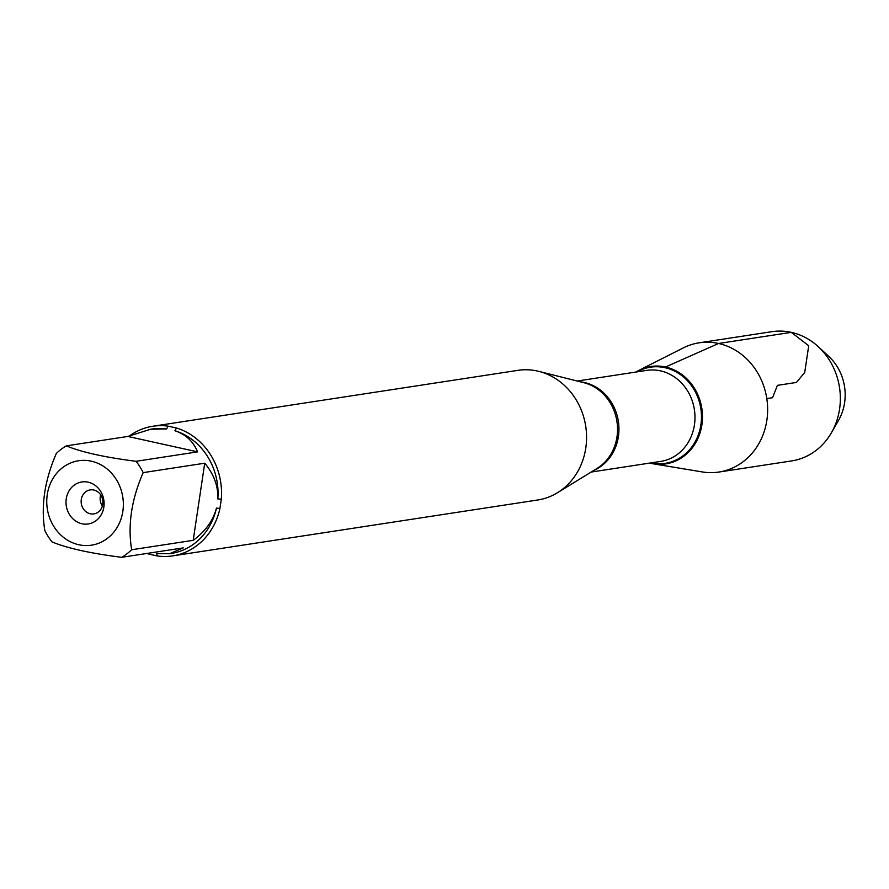 <?xml version="1.0" encoding="UTF-8"?>
<svg xmlns="http://www.w3.org/2000/svg" width="889" height="889" viewBox="0 0 889 889"><rect width="100%" height="100%" fill="white"/><g stroke="black" fill="none" stroke-linecap="round" stroke-linejoin="round"><path stroke-width="1.33" d="M172.688 555.881L537.701 499.996A65.575 58.63 -98.7 0 0 557.47 492.728A65.575 58.63 -98.7 0 0 585.729 426.309A65.575 58.63 -98.7 0 0 538.901 371.391A65.575 58.63 -98.7 0 0 517.854 370.369L152.841 426.253A65.575 58.63 81.3 0 1 168.11 426.153L176.544 428.02A65.575 58.63 81.3 0 1 221.317 499.185L219.927 508.519A65.575 58.63 81.3 0 1 172.688 555.881A65.575 58.63 81.3 0 1 157.42 555.981L148.985 554.114A65.575 58.63 81.3 0 1 146.952 553.447M130.372 435.288A65.575 58.63 81.3 0 1 152.841 426.253M66.253 465.158A42.705 38.194 -98.7 0 0 47.328 508.953A42.705 38.194 -98.7 0 0 78.81 544.746A42.705 38.194 -98.7 0 0 122.771 496.973A42.705 38.194 -98.7 0 0 66.253 465.158M66.308 445.867A62.941 56.285 -98.7 0 0 56.351 453.423C44.628 480.327 40.783 506.041 44.828 530.555A62.941 56.285 -98.7 0 0 51.962 541.89C67.331 548.246 90.578 553.38 121.704 557.314A62.941 56.285 -98.7 0 0 131.661 549.758C127.616 525.232 131.461 499.529 143.185 472.626A62.941 56.285 -98.7 0 0 136.061 461.291C104.935 457.357 81.688 452.223 66.308 445.867L127.838 436.443L197.591 451.868C193.313 441.433 185.757 434.399 174.922 430.743A62.941 56.285 81.3 0 1 217.827 498.951C218.294 486.127 213.938 474.215 204.726 463.202L143.185 472.626M157.42 555.981L156.564 553.569L169.677 553.691L183.245 547.891L121.704 557.314M131.661 549.758L193.202 540.334C205.392 531.378 213.138 520.632 216.46 508.086A62.941 56.285 81.3 0 1 171.133 553.469L169.677 553.691M136.061 461.291L197.591 451.868M150.619 429.243L152.075 429.02A62.941 56.285 81.3 0 1 166.654 428.92L150.619 429.243L127.838 436.443M216.46 508.086L219.927 508.519M148.707 553.18L148.985 554.114M168.11 426.153L166.654 428.92M174.922 430.743L176.544 428.02M221.317 499.185L217.827 498.951M665.505 367.001A49.262 44.05 81.3 0 1 701.777 425.564A49.262 44.05 81.3 0 1 649.781 463.08A49.262 44.05 -98.7 0 0 651.104 463.391A49.262 44.05 -98.7 0 0 653.237 463.814A49.262 44.05 -98.7 0 0 702.054 423.653A49.262 44.05 -98.7 0 0 665.505 367.001A49.262 44.05 -98.7 0 0 638.935 370.335A49.262 44.05 -98.7 0 0 635.846 372.058A49.262 44.05 81.3 0 1 665.505 367.001L718.59 343.476A65.375 58.452 -98.7 0 0 699.143 342.821A65.375 58.452 -98.7 0 0 683.319 347.899L638.935 370.335M88.155 482.171A21.247 19.002 81.3 0 1 99.779 516.954A21.247 19.002 81.3 0 1 67.22 509.753A21.247 19.002 81.3 0 1 88.155 482.171M204.726 463.202L193.202 540.334M93.812 490.017A12.146 10.857 -98.7 0 0 90.189 489.895A12.146 10.857 -98.7 0 0 81.299 503.541A12.146 10.857 -98.7 0 0 93.867 513.898A12.146 10.857 -98.7 0 0 102.924 502.263A12.146 10.857 -98.7 0 0 93.812 490.017M100.668 494.851A12.146 10.857 -98.7 0 0 102.379 506.03M653.237 463.814L702.31 471.937A65.375 58.452 -98.7 0 0 718.923 472.048A65.375 58.452 -98.7 0 0 767.651 409.429A65.375 58.452 -98.7 0 0 718.59 343.476L791.299 332.353L808.723 345.743L804.723 372.469L796.411 382.448L777.419 385.359L772.541 397.716L766.807 398.594M718.923 472.048L791.632 460.924A65.375 58.452 -98.7 0 0 831.459 432.676A65.375 58.452 -98.7 0 0 818.302 346.721A65.375 58.452 -98.7 0 0 771.841 331.686L699.143 342.821M818.302 346.721L828.792 356.422A48.573 43.428 81.3 0 1 838.571 420.286L831.459 432.676M557.47 492.728L596.952 468.503A46.384 41.472 -98.7 0 0 616.944 421.53A46.384 41.472 -98.7 0 0 583.817 382.692L538.901 371.391M580.461 381.848A46.039 41.172 81.3 0 1 584.395 382.503A46.039 41.172 81.3 0 1 618.644 423.497A46.039 41.172 81.3 0 1 594.008 470.314M591.163 472.059L660.66 461.413A46.039 41.172 -98.7 0 0 694.987 417.308A46.039 41.172 -98.7 0 0 660.427 370.857A46.039 41.172 -98.7 0 0 646.725 370.391L577.228 381.037M637.013 371.88A48.639 43.494 81.3 0 1 664.961 367.679A48.639 43.494 81.3 0 1 700.899 424.664A48.639 43.494 81.3 0 1 650.948 462.902"/></g></svg>
